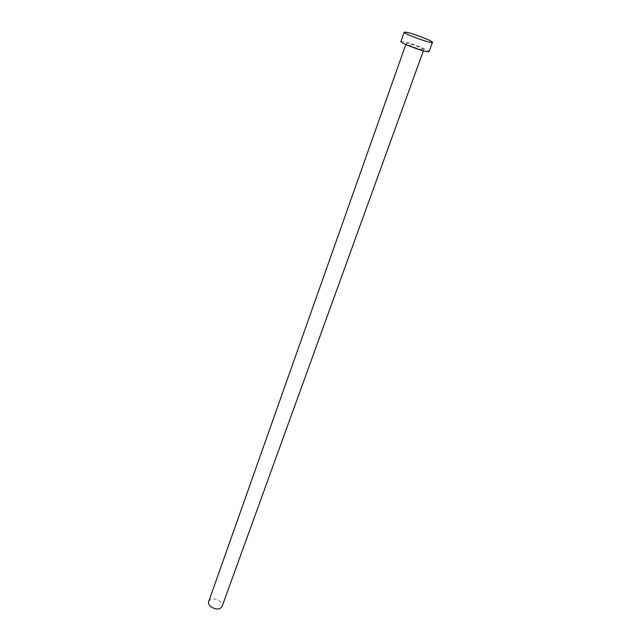 <?xml version="1.0" encoding="UTF-8"?>
<svg xmlns="http://www.w3.org/2000/svg" width="641" height="641" viewBox="0 0 641 641"><rect width="100%" height="100%" fill="white"/><g stroke="black" fill="none" stroke-linecap="round" stroke-linejoin="round"><path stroke-width="0.48" stroke-dasharray="3.21 2.4" d="M208.71 601.554L210.36 599.688C214.743 596.883 224.005 602.115 222.131 606.354M422.563 49.75C418.445 49.165 405.424 44.117 406.194 43.404L407.5 43.38C411.714 44.013 424.51 48.972 423.797 49.71L422.563 49.75M400.905 41.529L403.037 41.497C409.815 42.522 430.175 50.423 429.077 51.617M405.801 44.525L406.194 43.404M423.397 50.823L423.797 49.71"/><path stroke-width="0.96" d="M423.397 50.823L222.131 606.354L220.536 608.165C216.209 611.049 206.827 605.785 208.71 601.554L405.801 44.525M432.459 42.338L429.077 51.617L427.13 51.673C420.584 50.775 399.647 42.659 400.905 41.529L404.183 32.21L406.298 32.242C413.06 33.388 433.516 41.272 432.459 42.338L430.528 42.338C423.997 41.312 402.957 33.212 404.183 32.21"/></g></svg>

